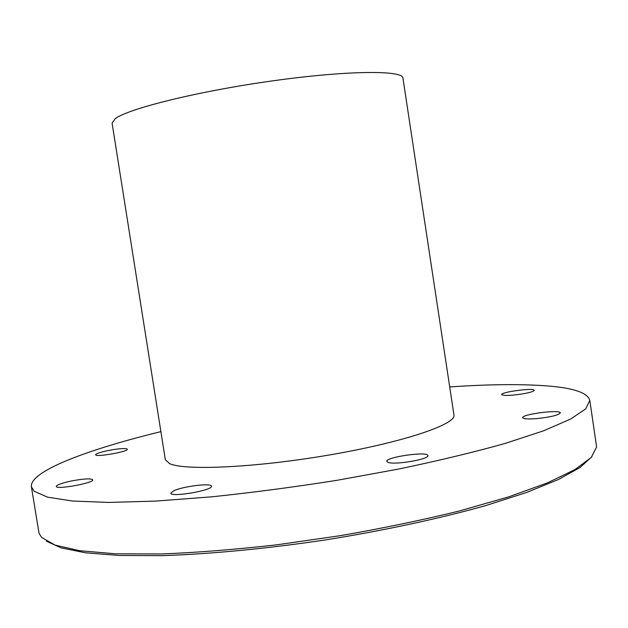 <?xml version="1.0" encoding="UTF-8"?>
<svg xmlns="http://www.w3.org/2000/svg" width="628" height="628" viewBox="0 0 628 628"><rect width="100%" height="100%" fill="white"/><g stroke="black" fill="none" stroke-linecap="round" stroke-linejoin="round"><path stroke-width="0.94" d="M525.926 393.277C512.621 395.593 504.535 396.048 501.654 394.643C500.524 392.06 534.428 387.523 534.177 390.31C534.075 391.142 531.327 392.139 525.926 393.277M536.602 418.625C528.038 419.261 523.399 418.955 522.7 417.706C521.334 414.268 560.466 409.236 560.262 412.894C558.512 415.202 550.63 417.11 536.602 418.625M388.497 462.538L386.777 461.447C385.231 457.137 428.029 451.022 427.888 455.59C429.623 459.06 396.174 464.971 388.497 462.538M173.713 490.79C182.96 486.315 211.754 482.783 211.432 486.19C213.269 490.311 170.447 497.659 170.847 493.137L173.713 490.79M71.466 480.97C83.791 478.685 90.879 478.285 92.732 479.784C94.31 482.963 55.876 489.981 56.277 486.417C56.858 484.84 61.921 483.026 71.466 480.97M120.183 448.769C124.666 448.408 127.052 448.557 127.327 449.232C128.614 451.65 95.283 457.482 95.692 454.75C94.993 453.259 110.308 449.546 120.183 448.769M589.81 400.342L596.6 446.963L591.262 457.459L574.989 469.579L547.271 482.94L508.327 496.984L459.304 510.996C422.236 520.086 382.609 528.305 340.415 535.66L277.207 544.766C235.61 549.484 197.09 552.554 161.647 553.967L115.458 553.802L79.67 550.709L55.083 545.104L41.676 537.49L39.03 533.282L31.4 486.786L34.218 491.3L47.563 497.156L72.353 501.011L108.636 502.431L155.563 501.097L211.283 496.866C251.946 492.635 293.841 487.116 336.953 480.318L399.408 468.904C439.082 460.591 474.415 452.074 505.407 443.36L543.762 430.737L570.577 419.088L585.736 408.859L589.81 400.342C587.69 392.94 574.125 388.183 549.115 386.071C522.629 383.92 489.495 384.203 449.703 386.926M46.48 541.203L61.191 547.906L85.51 552.797L119.359 555.482L162.04 555.647C209.995 554.084 266.798 548.691 325.524 539.923C384.148 530.519 439.922 518.493 486.111 505.477L526.743 492.415L558.19 479.619L579.887 467.601L591.89 456.768M160.894 431.632C87.582 449.499 29.461 471.259 31.4 486.786M165.329 459.688L169.607 463.629C184.844 470.867 256.562 467.601 330.359 454.805C404.22 442.081 456.572 424.128 453.958 415.006L402.94 78.108C402.98 70.077 347.488 70.36 272.623 80.855C197.804 91.28 127.688 108.754 115.089 118.794L112.09 123.135L165.329 459.688"/></g></svg>

